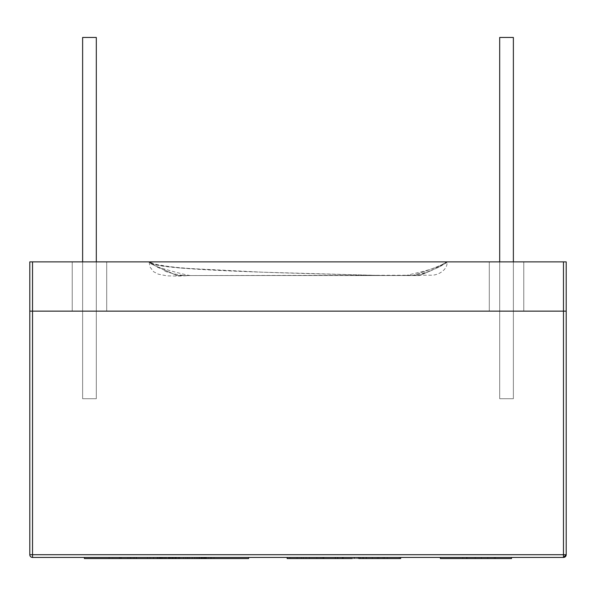 <?xml version="1.0" encoding="UTF-8"?>
<svg xmlns="http://www.w3.org/2000/svg" width="596" height="596" viewBox="0 0 596 596"><rect width="100%" height="100%" fill="white"/><g stroke="black" fill="none" stroke-linecap="round" stroke-linejoin="round"><path stroke-width="0.45" stroke-dasharray="2.98 2.23" d="M523.78 261.875L523.78 311.134L489.301 311.134L489.301 261.875L523.78 261.875L523.78 311.134L489.301 311.134L489.301 261.875L523.78 261.875L523.78 311.134L489.301 311.134L489.301 261.875L523.78 261.875L523.78 311.134L489.301 311.134L489.301 261.875L523.78 261.875L523.78 311.134L489.301 311.134L489.301 261.875L523.78 261.875L523.78 311.134L489.301 311.134L489.301 261.875L523.78 261.875L523.78 311.134L489.301 311.134L489.301 261.875L523.78 261.875L489.301 261.875L489.301 311.134L523.78 311.134L523.78 261.875L489.301 261.875L489.301 311.134L523.78 311.134L523.78 261.875L489.301 261.875L489.301 311.134L523.78 311.134L523.78 261.875L489.301 261.875L489.301 311.134L523.78 311.134L523.78 261.875L489.301 261.875L489.301 311.134L523.78 311.134L523.78 261.875L489.301 261.875L489.301 311.134L523.78 311.134L523.78 261.875L489.301 261.875L489.301 311.134L523.78 311.134L523.78 261.875L489.301 261.875L523.78 261.875M106.699 261.875L106.699 311.134L72.22 311.134L72.22 261.875L106.699 261.875L106.699 311.134L72.22 311.134L72.22 261.875L106.699 261.875L106.699 311.134L72.22 311.134L72.22 261.875L106.699 261.875L106.699 311.134L72.22 311.134L72.22 261.875L106.699 261.875L106.699 311.134L72.22 311.134L72.22 261.875L106.699 261.875L106.699 311.134L72.22 311.134L72.22 261.875L106.699 261.875L106.699 311.134L72.22 311.134L72.22 261.875L106.699 261.875L72.22 261.875L72.22 311.134L106.699 311.134L106.699 261.875L72.22 261.875L72.22 311.134L106.699 311.134L106.699 261.875L72.22 261.875L72.22 311.134L106.699 311.134L106.699 261.875L72.22 261.875L72.22 311.134L106.699 311.134L106.699 261.875L72.22 261.875L72.22 311.134L106.699 311.134L106.699 261.875L72.22 261.875L72.22 311.134L106.699 311.134L106.699 261.875L72.22 261.875L72.22 311.134L106.699 311.134L106.699 261.875L72.22 261.875L106.699 261.875M32.534 261.875L32.534 557.439L563.466 557.439L32.534 557.439L32.534 554.705L563.466 554.705L563.466 311.134L566.2 311.134L566.2 261.875L563.466 261.875L566.2 261.875L566.2 311.134L563.466 311.134L563.466 261.875L32.534 261.875L32.534 311.134L563.466 311.134L563.466 261.875L29.8 261.875L32.534 261.875L29.8 261.875L29.8 311.134L29.8 261.875M406.815 275.561L418.861 275.561L438.537 267.239L446.881 261.875L439.706 265.928L446.881 261.875L149.119 261.875L446.881 261.875L149.119 261.875L150.915 263.775L177.139 275.561L384.353 275.561L262.717 272.201L181.37 268.088L157.664 265.309L149.119 261.875L446.881 261.875C444.542 264.721 435.207 269.28 418.861 275.561L412.655 275.561C432.622 268.878 444.027 264.311 446.881 261.875C444.027 264.311 432.622 268.878 412.655 275.561L177.139 275.561L190.176 275.561L177.139 275.561L157.217 267.12L149.119 261.875C149.119 269.787 266.74 272.67 384.353 275.561L190.176 275.561C182.331 274.115 171.603 271.277 157.97 267.053L150.915 263.775M32.534 311.134L29.8 311.134L32.534 311.134L32.534 554.705L563.466 554.705L563.466 557.439A2.734 2.734 0 0 0 566.2 554.705L563.466 557.439L563.466 554.705L566.2 554.705L563.466 554.705L563.466 311.134L32.534 311.134M188.776 275.561L432.674 275.203C441.792 274.249 448.08 267.306 446.881 261.987M418.861 275.561L384.353 275.561L419.51 275.561L431.079 270.636C421.335 274.249 413.49 275.888 407.56 275.561M499.694 37.466L499.694 398.709L499.694 37.466L513.38 37.466L513.38 398.709L499.694 398.709L499.694 37.466L499.694 398.709L513.38 398.709L513.38 37.466L513.38 398.709L513.38 37.466L499.694 37.466L513.38 37.466L499.694 37.466L499.694 398.709L499.694 37.466L513.38 37.466L513.38 398.709L513.38 37.466L499.694 37.466M499.694 261.875L499.694 398.709L513.38 398.709L499.694 398.709L499.694 261.875M96.306 37.466L96.306 398.709L82.621 398.709L82.621 37.466L96.306 37.466L82.621 37.466L82.621 398.709L82.621 37.466L82.621 398.709L96.306 398.709L96.306 37.466L82.621 37.466L96.306 37.466L96.306 398.709L96.306 37.466L96.306 398.709L82.621 398.709L82.621 37.466L82.621 398.709L82.621 37.466L96.306 37.466L96.306 398.709L96.306 37.466L82.621 37.466L82.621 398.709L96.306 398.709L96.306 37.466L82.621 37.466L96.306 37.466L96.306 398.709L96.306 37.466L82.621 37.466L82.621 398.709L82.621 37.466L82.621 398.709L96.306 398.709L96.306 37.466L82.621 37.466L96.306 37.466L96.306 398.709L82.621 398.709L82.621 37.466L96.306 37.466L82.621 37.466L82.621 398.709L82.621 37.466L96.306 37.466L96.306 398.709L82.621 398.709L96.306 398.709L96.306 37.466M96.306 261.875L96.306 398.709L96.306 261.875M566.2 311.134L566.2 554.705L566.2 311.134M32.534 554.705L29.8 554.705L29.8 311.134L29.8 554.705L32.534 554.705M32.534 557.439A2.734 2.734 0 0 1 29.8 554.705A2.734 2.734 0 0 0 32.534 557.439M399.327 558.534L289.857 558.534L399.327 558.534L322.63 558.534L399.327 558.534L399.327 557.439L322.63 557.439L322.63 558.534L399.327 558.534L399.327 557.439L399.327 558.534L289.857 558.534L289.857 557.439L399.327 557.439L399.327 558.534L399.327 557.439L289.857 557.439L289.857 558.534L289.857 557.439L289.857 558.534L366.406 558.534L366.406 557.439L289.857 557.439L366.406 557.439L366.406 558.534L289.857 558.534L289.857 557.439L289.857 558.534L289.857 557.439L289.857 558.534L399.327 558.534L399.327 557.439L399.327 558.534L322.63 558.534L322.63 557.439L399.327 557.439L399.327 558.534L289.857 558.534L399.327 558.534L354.054 558.534L399.327 558.534L399.327 557.439L366.13 557.439L366.13 558.534L399.327 558.534L399.327 557.439L399.327 558.534L289.857 558.534L289.857 557.439L399.327 557.439L399.327 558.534L399.327 557.439L289.857 557.439L289.857 558.534L289.857 557.439L289.857 558.534L335.555 558.534L335.555 557.439L289.857 557.439L335.555 557.439L335.555 558.534L289.857 558.534L289.857 557.439L289.857 558.534L289.857 557.439L289.857 558.534L335.28 558.534L335.28 557.439L335.28 558.534L399.327 558.534L399.327 557.439L399.327 558.534L354.054 558.534L354.054 557.439L399.327 557.439L399.327 558.534L289.857 558.534L399.327 558.534L399.327 557.439L372.299 557.439L372.299 558.534L399.327 558.534L399.327 557.439L399.327 558.534L289.857 558.534L289.857 557.439L399.327 557.439L399.327 558.534L399.327 557.439L289.857 557.439L289.857 558.534L289.857 557.439L289.857 558.534L399.327 558.534L399.327 557.439L399.327 558.534L372.299 558.534L372.299 557.439L399.327 557.439L399.327 558.534L316.886 558.534L399.327 558.534L377.305 558.534L399.327 558.534L399.327 557.439L357.138 557.439L357.138 558.534L399.327 558.534L399.327 557.439L399.327 558.534L377.305 558.534L377.305 557.439L399.327 557.439L399.327 558.534L399.327 557.439L377.305 557.439L377.305 558.534L399.327 558.534L399.327 557.439L399.327 558.534L357.138 558.534L357.138 557.439L399.327 557.439L399.327 558.534L316.886 558.534L316.886 557.439L357.138 557.439L357.138 558.534L357.138 557.439L316.886 557.439L316.886 558.534L316.886 557.439L316.886 558.534L337.478 558.534L337.478 557.439L316.886 557.439L337.478 557.439L337.478 558.534L316.886 558.534L316.886 557.439L316.886 558.534L316.886 557.439L316.886 558.534L399.327 558.534L377.305 558.534L399.327 558.534L399.327 557.439L316.886 557.439L316.886 558.534L357.138 558.534L357.138 557.439L357.138 558.534L399.327 558.534L399.327 557.439L399.327 558.534L377.305 558.534L377.305 557.439L399.327 557.439L399.327 558.534L399.327 557.439L377.305 557.439L377.305 558.534L399.327 558.534L399.327 557.439L399.327 558.534L357.138 558.534L357.138 557.439L399.327 557.439L399.327 558.534L316.886 558.534L316.886 557.439L357.138 557.439L357.138 558.534L316.886 558.534L316.886 557.439L316.886 558.534L337.478 558.534L337.478 557.439L316.886 557.439L316.886 558.534L316.886 557.439L337.478 557.439L337.478 558.534L316.886 558.534L316.886 557.439L316.886 558.534L399.327 558.534L377.305 558.534L399.327 558.534L399.327 557.439L399.327 558.534L357.138 558.534L357.138 557.439L399.327 557.439L399.327 558.534L399.327 557.439L357.138 557.439L357.138 558.534L316.886 558.534L316.886 557.439L357.138 557.439L316.886 557.439L316.886 558.534L316.886 557.439L316.886 558.534L337.478 558.534L337.478 557.439L316.886 557.439L337.478 557.439L337.478 558.534L316.886 558.534L316.886 557.439L316.886 558.534L316.886 557.439L316.886 558.534L357.138 558.534L357.138 557.439L357.138 558.534L399.327 558.534L399.327 557.439L399.327 558.534L377.305 558.534L377.305 557.439L399.327 557.439L399.327 558.534L399.327 557.439L377.305 557.439L377.305 558.534L399.327 558.534L357.138 558.534L357.138 557.439L399.327 557.439L399.327 558.534L399.327 557.439L357.138 557.439L357.138 558.534L316.886 558.534L316.886 557.439L357.138 557.439L316.886 557.439L316.886 558.534L316.886 557.439L316.886 558.534L337.478 558.534L337.478 557.439L316.886 557.439L337.478 557.439L337.478 558.534L316.886 558.534L316.886 557.439L316.886 558.534L316.886 557.439L316.886 558.534L357.138 558.534L357.138 557.439L357.138 558.534L399.327 558.534L399.327 557.439L399.327 558.534L377.305 558.534L377.305 557.439L399.327 557.439L399.327 558.534L399.327 557.439L377.305 557.439L377.305 558.534L399.327 558.534L399.327 557.439L399.327 558.534L289.857 558.534L289.857 557.439L399.327 557.439L399.327 558.534L399.327 557.439L289.857 557.439L289.857 558.534L289.857 557.439L289.857 558.534L297.099 558.534L297.099 557.439L297.099 558.534L337.917 558.534L337.917 557.439L337.917 558.534L387.251 558.534L387.251 557.439L387.251 558.534L399.327 558.534L399.327 557.439L399.327 558.534L289.857 558.534L399.327 558.534M366.13 557.439L354.054 557.439L354.054 558.534L366.13 558.534L366.13 557.439M309.287 557.439L354.732 557.439L354.732 558.534L309.287 558.534L309.287 557.439L309.287 558.534L354.732 558.534L354.732 557.439L309.287 557.439M354.732 557.439L354.732 558.534L354.732 557.439M354.732 558.534L309.287 558.534L354.732 558.534M372.299 557.439L372.299 558.534L372.299 557.439M383.109 558.534L306.076 558.534L383.109 558.534L383.109 557.439L306.076 557.439L378.721 557.439L378.721 558.534L343.393 558.534L343.393 557.439L343.393 558.534L309.413 558.534L309.413 557.439L309.413 558.534L306.076 558.534L306.076 557.439L306.076 558.534L306.076 557.439L306.076 558.534L383.109 558.534L383.109 557.439L383.109 558.534L378.721 558.534L378.721 557.439L383.109 557.439L383.109 558.534M323.643 558.534L323.643 557.439L323.643 558.534L321.006 558.534L321.006 557.439L323.643 557.439L287.153 557.439L400.676 557.439L358.785 557.439L358.785 558.534L360.327 558.534L360.327 557.439L384.465 557.439L303.371 557.439L321.006 557.439L321.006 558.534L303.371 558.534L303.371 557.439L303.371 558.534L323.643 558.534L287.153 558.534L301.3 558.534L301.3 557.439L301.3 558.534L323.643 558.534M336.695 558.534L384.465 558.534L384.465 557.439L384.465 558.534L342.648 558.534L342.648 557.439L342.648 558.534L392.444 558.534L352.236 558.534M384.137 558.534L390.32 558.534M400.676 558.534L392.444 558.534L392.444 557.439L392.444 558.534L400.676 558.534M289.075 558.534L309.629 558.534M511.532 558.534L440.377 558.534L511.532 558.534L511.532 557.439L440.377 557.439L440.377 558.534L475.213 558.534L475.213 557.439L475.213 558.534L511.532 558.534L511.532 557.439L511.532 558.534L487.789 558.534L487.789 557.439L511.532 557.439L511.532 558.534L511.532 557.439L487.789 557.439L487.789 558.534L511.532 558.534L511.532 557.439L511.532 558.534L475.213 558.534L475.213 557.439L511.532 557.439L511.532 558.534L440.377 558.534L440.377 557.439L475.213 557.439L475.213 558.534L440.377 558.534L440.377 557.439L440.377 558.534L462.794 558.534L462.794 557.439L440.377 557.439L440.377 558.534L440.377 557.439L462.794 557.439L462.794 558.534L440.377 558.534L440.377 557.439L440.377 558.534L440.377 557.439L481.367 557.439L481.367 558.534L481.367 557.439L511.532 557.439L511.532 558.534L511.532 557.439L440.377 557.439L440.377 558.534L467.13 558.534L467.13 557.439L440.377 557.439L467.13 557.439L467.13 558.534L440.377 558.534L440.377 557.439L440.377 558.534L440.377 557.439L440.377 558.534L481.367 558.534L481.367 557.439L481.367 558.534L511.532 558.534L511.532 557.439L511.532 558.534L440.377 558.534L511.532 558.534L440.377 558.534L511.532 558.534L511.532 557.439L481.367 557.439L481.367 558.534L511.532 558.534L511.532 557.439L511.532 558.534L481.367 558.534L481.367 557.439L511.532 557.439L511.532 558.534L440.377 558.534L440.377 557.439L481.367 557.439L481.367 558.534L440.377 558.534L440.377 557.439L440.377 558.534L467.13 558.534L467.13 557.439L440.377 557.439L440.377 558.534L440.377 557.439L467.13 557.439L467.13 558.534L440.377 558.534L440.377 557.439L440.377 558.534L481.367 558.534L481.367 557.439L440.377 557.439L440.377 558.534L440.377 557.439L494.293 557.439L494.293 558.534L440.377 558.534L494.293 558.534L494.293 557.439L440.377 557.439L440.377 558.534L440.377 557.439L440.377 558.534L440.377 557.439L511.532 557.439L511.532 558.534L466.579 558.534L466.579 557.439L511.532 557.439L511.532 558.534L511.532 557.439L466.579 557.439L466.579 558.534L511.532 558.534L511.532 557.439L511.532 558.534L440.377 558.534L511.532 558.534L466.579 558.534L511.532 558.534L511.532 557.439L440.377 557.439L440.377 558.534L495.365 558.534L495.365 557.439L440.377 557.439L495.365 557.439L495.365 558.534L440.377 558.534L440.377 557.439L440.377 558.534L440.377 557.439L440.377 558.534L511.532 558.534L511.532 557.439L511.532 558.534L440.377 558.534L495.365 558.534L440.377 558.534L440.377 557.439L511.532 557.439L511.532 558.534L466.579 558.534L511.532 558.534L466.579 558.534L466.579 557.439L511.532 557.439L466.579 557.439L466.579 558.534L511.532 558.534L511.532 557.439L511.532 558.534L511.532 557.439L511.532 558.534L440.377 558.534L440.377 557.439L440.377 558.534L494.293 558.534L494.293 557.439L440.377 557.439L440.377 558.534L440.377 557.439L494.293 557.439L494.293 558.534L440.377 558.534L440.377 557.439L440.377 558.534L495.365 558.534L495.365 557.439L440.377 557.439L440.377 558.534L440.377 557.439L495.365 557.439L495.365 558.534L440.377 558.534L440.377 557.439L511.532 557.439L456.797 557.439L511.532 557.439L511.532 558.534L456.797 558.534L511.532 558.534M456.797 558.534L509.453 558.534L456.797 558.534M153.567 558.534L158.797 558.534L158.797 557.439L155.534 557.439L155.534 558.534L153.626 558.534L153.626 557.439L153.619 558.534L153.626 557.439L153.619 558.534L153.656 557.439L155.534 557.439L155.534 558.534L199.161 558.534L189.364 558.534L189.364 557.439L189.364 558.534L188.023 558.534L188.023 557.439L199.161 557.439L199.161 558.534L214.024 558.534L204.815 558.534L210.515 558.534L210.515 557.439L206.842 557.439L206.842 558.534L214.024 558.534L214.024 557.439L213.994 558.534L206.156 558.534L206.127 557.439L213.994 557.439L213.994 558.534L172.788 558.534L198.885 558.534L198.885 557.439L176.446 557.439L176.446 558.534L176.446 557.439L172.788 557.439L172.788 558.534L172.788 557.439L172.788 558.534L201.195 558.534L160.428 558.534L160.421 557.439L160.421 558.534L160.421 557.439L160.428 558.534L164.414 558.534L164.414 557.439L201.187 557.439L201.187 558.534L201.187 557.439L202.141 557.439L202.141 558.534L201.187 558.534L201.195 557.439L206.127 557.439L206.127 558.534L173.488 558.534L173.488 557.439L206.156 557.439L206.156 558.534L213.957 558.534L214.024 557.439L214.024 558.534L213.957 557.439L206.156 557.439L206.156 558.534L198.885 558.534L198.885 557.439L201.195 557.439L201.195 558.534L164.414 558.534L164.414 557.439L160.421 557.439L160.428 558.534L160.421 557.439L188.023 557.439L188.023 558.534L160.421 558.534L201.984 558.534L201.984 557.439L163.289 557.439L163.289 558.534L204.286 558.534L165.42 558.534L165.42 557.439L201.344 557.439L201.344 558.534L201.344 557.439L202.58 557.439L202.58 558.534L202.58 557.439L204.987 557.439L204.987 558.534L160.13 558.534L171.41 558.534L171.41 557.439L161.464 557.439L161.464 558.534L165.733 558.534L165.733 557.439L160.056 557.439L161.561 557.439L161.561 558.534L160.048 558.534L160.637 558.534L160.637 557.439L161.464 557.439L161.464 558.534L205.061 558.534L204.823 557.439L204.823 558.534L204.823 557.439L199.6 557.439L199.6 558.534L199.6 557.439L163.371 557.439L163.371 558.534L204.823 558.534L172.393 558.534L172.393 557.439L201.09 557.439L201.09 558.534L159.825 558.534L169.957 558.534L169.957 557.439L160.756 557.439L160.756 558.534L159.78 558.534L161.628 558.534L161.628 557.439L159.78 557.439L160.756 557.439L160.756 558.534L176.081 558.534L176.081 557.439L173.332 557.439L173.332 558.534L200.979 558.534L200.979 557.439L200.979 558.534L205.061 558.534L205.061 557.439L205.017 558.534L205.017 557.439L203.467 557.439L203.467 558.534L203.467 557.439L195.242 557.439L195.242 558.534L187.174 558.534L187.174 557.439L187.174 558.534L160.592 558.534L160.592 557.439L195.242 557.439L195.242 558.534L208.742 558.534L208.742 557.439L211.647 557.439L211.647 558.534L208.742 558.534L208.742 557.439L205.017 557.439L205.024 558.534L205.031 557.439L206.842 557.439L206.842 558.534L202.141 558.534L202.141 557.439L205.039 557.439L205.039 558.534L205.151 557.439L203.512 557.439L203.512 558.534L205.151 558.534L205.054 557.439L176.93 557.439L176.93 558.534L194.668 558.534L194.668 557.439L197.581 557.439L197.581 558.534L194.668 558.534L194.668 557.439L177.779 557.439L177.779 558.534L197.581 558.534L197.581 557.439L203.303 557.439L203.303 558.534L197.581 558.534L203.303 558.534L202.245 558.534L202.245 557.439L205.046 557.439L205.046 558.534L201.776 558.534L201.776 557.439L202.245 557.439L202.245 558.534L163.423 558.534L163.423 557.439L201.776 557.439L201.776 558.534L162.678 558.534L162.663 557.439L162.678 558.534L162.663 557.439L160.175 557.439L160.175 558.534L162.663 558.534L158.797 558.534L158.797 557.439L159.631 557.439L159.631 558.534L159.631 557.439L162.678 557.439L162.663 558.534L157.098 558.534L157.098 557.439L160.175 557.439L160.175 558.534L157.098 558.534L157.098 557.439L153.567 557.439M134.562 558.534L134.562 557.439L152.889 557.439L152.889 558.534L134.562 558.534L134.562 557.439L130.926 557.439L130.926 558.534L134.562 558.534L130.956 558.534L131.001 557.439L130.956 558.534L152.583 558.534L152.583 557.439L133.176 557.439L133.176 558.534L153.656 558.534L134.562 558.534M130.956 557.439L130.956 558.534M164.675 558.534L164.675 557.439L201.619 557.439L201.619 558.534L164.675 558.534L164.675 557.439L160.473 557.439L160.473 558.534L164.675 558.534L160.473 558.534L160.592 557.439L160.473 558.534L204.055 558.534L164.675 558.534M179.195 558.534L179.195 557.439L201.418 557.439L201.418 558.534L179.195 558.534L179.195 557.439L171.67 557.439L171.67 558.534L179.195 558.534L166.321 558.534L166.321 557.439L150.021 557.439L150.021 558.534L166.321 558.534L150.021 558.534L150.021 557.439L127.902 557.439L127.902 558.534L150.021 558.534L127.902 558.534L127.902 557.439L109.12 557.439L109.113 558.534L127.902 558.534L109.113 558.534L109.113 557.439L109.12 558.534L202.081 558.534L202.081 557.439L121.487 557.439L121.487 558.534L205.002 558.534L204.987 557.439L202.081 557.439L202.081 558.534L205.084 558.534L179.195 558.534M109.15 557.439L109.15 558.534M204.987 558.534L204.987 557.439L204.987 558.534L204.279 558.534L205.061 558.534L172.073 558.534L172.073 557.439L201.001 557.439L201.001 558.534L160.115 558.534L168.996 558.534L168.996 557.439L161.561 557.439L161.561 558.534L169.182 558.534L168.303 558.534L168.303 557.439L169.182 557.439L169.108 558.534L166.217 558.534L166.217 557.439L168.303 557.439L168.303 558.534L166.217 558.534L166.217 557.439L160.242 557.439L161.784 557.439L161.784 558.534L160.242 558.534L168.832 558.534L168.832 557.439L161.784 557.439L161.784 558.534L168.906 558.534L160.421 558.534L205.002 558.534L205.002 557.439M175.515 558.534L175.515 557.439L177.66 557.439L177.66 558.534L175.44 558.534L178.621 558.534L175.515 558.534M84.401 557.439L84.401 558.534L248.606 558.534L248.606 557.439L84.401 557.439L248.606 557.439L248.606 558.534L84.401 558.534L84.401 557.439L248.606 557.439L248.606 558.534L248.606 557.439L248.606 558.534L84.401 558.534L248.606 558.534L248.606 557.439L84.401 557.439L84.401 558.534L248.606 558.534L84.401 558.534L84.401 557.439M205.061 558.534L205.061 557.439L205.061 558.534M183.635 558.534L179.746 558.534L179.746 557.439L183.635 557.439L183.635 558.534L183.635 557.439L183.635 558.534L196.27 558.534L196.27 557.439L183.635 557.439L183.635 558.534L214.031 558.534L214.031 557.439L214.031 558.534L214.031 557.439L196.27 557.439L196.27 558.534L214.031 558.534L204.242 558.534L204.242 557.439L205.836 557.439L205.836 558.534L205.836 557.439L205.836 558.534L205.836 557.439L207.974 557.439L207.974 558.534L205.836 558.534L205.836 557.439L205.836 558.534L204.443 558.534L204.443 557.439L121.338 557.439L121.338 558.534L204.443 558.534L109.187 558.534L172.512 558.534L172.512 557.439L172.512 558.534L172.512 557.439L165.911 557.439L165.911 558.534L165.911 557.439L130.047 557.439L130.047 558.534L130.047 557.439L109.187 557.439L109.187 558.534L109.187 557.439L109.187 558.534L109.187 557.439L112.704 557.439L112.704 558.534L109.187 558.534L173.406 558.534L173.406 557.439L204.242 557.439L204.242 558.534L203.802 558.534L203.802 557.439L203.802 558.534L173.406 558.534L205.873 558.534L205.873 557.439L198.885 557.439L198.885 558.534L196.218 558.534L196.218 557.439L192.232 557.439L192.232 558.534L175.231 558.534L175.231 557.439L178.971 557.439L178.971 558.534L178.971 557.439L185.699 557.439L185.699 558.534L185.699 557.439L192.232 557.439L192.232 558.534L192.232 557.439L192.232 558.534L196.218 558.534L161.918 558.534L166.314 558.534L166.314 557.439L161.918 557.439L161.918 558.534L161.918 557.439L161.918 558.534L161.918 557.439L175.231 557.439L175.231 558.534L161.918 558.534L170.516 558.534L170.516 557.439L170.516 558.534L170.516 557.439L168.02 557.439L168.02 558.534L178.584 558.534L178.584 557.439L179.746 557.439L179.746 558.534L178.584 558.534L183.635 558.534L183.635 557.439M158.901 558.534L157.605 558.534L157.605 557.439L158.901 557.439L158.901 558.534L158.901 557.439L158.901 558.534L158.901 557.439L147.421 557.439L147.421 558.534L158.901 558.534L157.255 558.534L157.255 557.439L120.526 557.439L120.526 558.534L157.255 558.534L157.255 557.439L157.605 558.534L119.587 558.534L129.459 558.534L129.459 557.439L136.447 557.439L136.447 558.534L129.459 558.534L147.421 558.534L147.421 557.439L136.447 557.439L136.447 558.534L158.901 558.534M119.587 557.439L119.587 558.534L119.587 557.439L119.587 558.534L129.459 558.534L129.459 557.439L119.573 557.439L119.573 558.534M205.017 558.534L201.746 558.534L201.746 557.439L205.017 557.439L205.017 558.534L200.815 558.534L200.815 557.439L201.746 557.439L201.746 558.534L200.815 558.534L200.815 557.439L179.731 557.439L179.731 558.534L200.815 558.534L178.606 558.534L178.606 557.439L175.03 557.439L175.03 558.534L178.606 558.534L174.919 558.534L205.017 558.534L200.815 558.534L200.815 557.439L179.731 557.439L179.731 558.534L200.815 558.534L174.919 558.534L175.827 558.534L175.827 557.439L201.299 557.439L201.299 558.534L175.827 558.534L175.827 557.439L201.299 557.439L201.299 558.534L204.882 558.534L204.882 557.439L201.299 557.439L201.299 558.534L204.882 558.534L204.882 557.439L201.299 557.439L201.299 558.534L175.827 558.534L205.017 558.534L202.037 558.534L202.037 557.439L205.039 557.439L205.039 558.534L201.217 558.534L201.217 557.439L174.241 557.439L174.241 558.534L201.217 558.534L169.435 558.534L169.435 557.439L169.435 558.534L170.016 558.534L170.016 557.439L201.642 557.439L201.642 558.534L170.016 558.534L205.039 558.534L205.039 557.439L205.017 558.534M178.606 557.439L175.03 557.439L175.03 558.534L178.606 558.534L178.606 557.439M158.879 558.534L157.642 558.534L157.642 557.439L158.879 557.439L158.879 558.534L158.879 557.439L136.141 557.439L136.141 558.534L158.879 558.534L158.879 557.439L158.879 558.534L157.299 558.534L157.299 557.439L157.642 558.534L157.299 557.439L120.437 557.439L120.437 558.534L157.299 558.534L119.535 558.534L158.879 558.534L158.879 557.439M119.535 557.439L119.535 558.534L119.535 557.439L119.535 558.534L130.062 558.534L130.062 557.439L119.535 557.439L119.535 558.534M205.553 558.534L202.558 558.534L202.558 557.439L205.553 557.439L205.553 558.534L205.553 557.439L202.163 557.439L202.163 558.534L170.538 558.534L170.538 557.439L169.949 557.439L169.949 558.534L170.538 558.534L170.538 557.439L202.163 557.439L202.163 558.534L205.553 558.534L201.731 558.534L201.731 557.439L174.755 557.439L174.755 558.534L201.731 558.534L169.949 558.534L205.553 558.534M202.558 557.439L202.558 558.534L201.731 558.534L201.731 557.439L202.558 557.439M202.037 557.439L202.037 558.534L201.217 558.534L201.217 557.439L202.037 557.439M149.119 262.017L150.013 267.03L153.589 271.716L158.38 274.19L167.014 275.859L178.495 276.097L190.176 275.561M188.083 275.561C184.946 276.194 170.396 273.676 163.036 270.442M262.717 272.201C209.434 270.152 176.848 268.044 164.958 265.883C154.222 264.177 148.948 262.843 149.119 261.875M446.881 261.882C449.019 261.666 440.094 266.598 436.972 267.269L425.112 270.904L405.824 275.561M176.483 275.561L175.351 274.83M419.979 275.099L419.524 275.561M160.421 557.439L160.421 558.534L160.421 557.439M205.151 557.439L205.151 558.534M153.559 558.534L153.559 557.439M162.678 557.439L162.678 558.534M159.78 558.534L159.78 557.439M160.048 558.534L160.048 557.439L160.056 558.534M169.182 557.439L169.182 558.534M160.242 558.534L160.242 557.439M161.918 558.534L161.918 557.439M192.232 558.534L192.232 557.439L192.232 558.534"/><path stroke-width="0.89" d="M32.534 261.875L566.2 261.875L563.466 261.875L563.466 311.134L566.2 311.134L566.2 261.875L566.2 311.134L32.534 311.134L32.534 261.875L563.466 261.875L563.466 557.439L566.2 554.705L29.8 554.705A2.734 2.734 0 0 0 32.534 557.439L32.534 554.705L32.534 557.439L563.466 557.439L563.466 554.705L32.534 554.705L32.534 261.875L29.8 261.875L29.8 311.134L563.466 311.134L563.466 554.705L566.2 554.705L566.2 311.134L566.2 554.705A2.734 2.734 0 0 1 563.466 557.439L32.534 557.439A2.734 2.734 0 0 1 29.8 554.705L32.534 554.705L32.534 311.134L29.8 311.134L29.8 554.705L29.8 261.875M499.694 37.466L499.694 261.875L499.694 37.466L513.38 37.466L513.38 261.875L513.38 37.466L499.694 37.466M96.306 37.466L96.306 261.875L96.306 37.466L82.621 37.466L82.621 261.875L82.621 37.466L96.306 37.466M309.629 558.534L323.643 558.534L323.643 557.439L323.643 558.534L342.484 558.534L342.484 557.439L342.484 558.534L352.236 558.534M400.557 558.534L363.068 558.534L363.068 557.439L363.068 558.534L358.785 558.534L358.785 557.439L358.785 558.534L384.137 558.534M390.32 558.534L400.207 558.534M323.643 558.534L287.153 558.534L287.153 557.439L287.25 558.534M287.577 558.534L289.075 558.534M323.218 558.534L336.695 558.534M400.676 558.534L400.676 557.439L400.676 558.534M440.377 558.534L511.532 558.534L511.532 557.439L511.532 558.534L440.377 558.534L440.377 557.439L440.377 558.534M84.401 557.439L84.401 558.534L84.401 557.439M248.606 558.534L84.401 558.534L248.606 558.534L248.606 557.439L248.606 558.534"/></g></svg>
